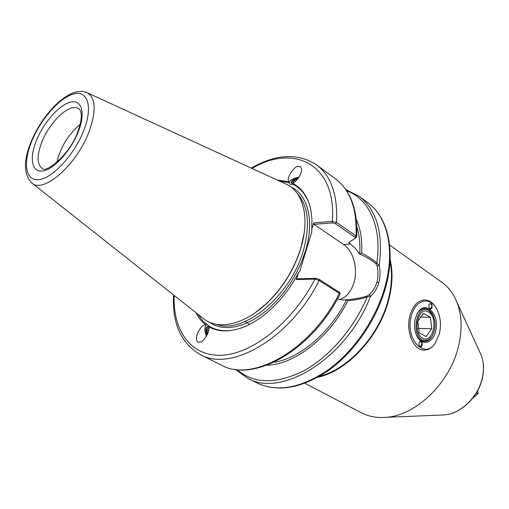 <?xml version="1.0" encoding="UTF-8"?>
<svg xmlns="http://www.w3.org/2000/svg" width="509" height="509" viewBox="0 0 509 509"><rect width="100%" height="100%" fill="white"/><g stroke="black" fill="none" stroke-linecap="round" stroke-linejoin="round"><path stroke-width="0.76" d="M244.988 321.554L249.537 324.405M208.887 326.702L207.437 326.358C205.56 327.86 205.42 330.786 207.029 335.138M206.469 324.392L205.095 324.697C202.512 325.149 199.827 328.362 197.053 334.324C195.997 339.872 196.646 342.506 198.994 342.226L200.158 342.073C204.44 341.8 210.688 329.45 208.658 326.714L209.835 326.651L202.996 321.249L197.906 314.199M298.325 178.188C293.916 178.971 291.511 180.409 291.116 182.502L292.484 183.634M292.764 184.226L292.249 183.151C294.507 183.781 302.842 174.04 301.404 168.574C300.698 166.717 299.667 165.972 298.306 166.335C294.857 165.47 286.554 177.412 288.514 181.089L289.882 183.965L291.04 184.43L292.764 184.226C300.927 188.235 306.641 195.501 309.911 206.018M299.012 177.17C293.146 178.156 289.831 180.071 289.074 182.909M56.817 162.39C60.507 147.184 68.295 134.478 80.168 124.285M304.178 233.027L300.59 249.156C293.922 269.904 282.807 287.839 267.25 302.957L255.397 312.628M87.376 92.803L285.396 183.8C302.849 190.824 310.21 216.968 301.004 247.438L300.641 248.64C293.871 269.7 282.59 287.903 266.799 303.249C243.83 325.283 217.197 330.596 203.008 318.233L32.035 183.106M356.306 219.544C360.601 228.904 362.37 240.095 361.625 253.107C368.401 256.549 373.466 259.832 376.813 262.968L379.211 265.533C380.414 271.456 380.268 277.195 378.779 282.756C377.182 288.266 374.446 292.758 370.571 296.225L367.237 296.862C362.313 298.643 355.867 299.941 347.895 300.755C329.667 337.499 294.348 364.768 267.053 365.195M233.943 329.991C224.641 331.62 216.605 330.506 209.835 326.651M292.249 183.151C301.729 187.764 307.9 196.576 310.77 209.587L311.928 219.01L311.775 232.021L299.833 271.112L298.395 272.926C284.041 300.838 259.132 323.444 237.512 329.138C226.251 332.11 216.63 331.302 208.658 326.714M279.486 181.083L288.991 182.706M205.502 324.602C201.539 321.529 198.357 317.552 195.965 312.666M340.018 294.107L339.35 293.248L319.118 280.529L314.969 279.123L296.365 279.562L298.395 272.926M311.731 229.324L313.703 222.891L332.288 221.428L336.494 222.382L356.039 235.985L356.682 236.825L355.422 238.104M277.233 180.046L288.724 181.726M356.841 226.842C359.411 234.878 360.366 243.983 359.704 254.15L361.625 253.107M347.895 300.755L346.54 299.763C330.188 332.848 299.47 358.648 273.797 362.351M339.497 299.585C346.33 297.415 351.159 291.772 353.978 282.654C358.183 268.797 353.367 250.835 343.562 244.466L350.58 244.078L348.652 242.755L355.447 238.078L355.053 237.302L335.495 223.725L332.517 222.904L313.932 224.335L313.703 222.891M350.58 244.078L355.39 248.335L359.704 254.15M346.54 299.763L342.576 300.024L337.448 298.936M343.562 244.466L313.932 224.335M296.365 279.562L297.275 278.811L315.885 278.353L318.908 279.199L339.63 292.51M346.928 299.763C354.938 299.12 361.638 297.873 367.021 296.022L369.019 294.864C373.021 291.116 375.629 286.898 376.838 282.209C378.225 277.615 378.333 272.207 377.169 265.984L376.1 263.904C372.308 260.57 366.964 257.312 360.067 254.137M318.908 279.199L319.118 280.529C290.429 338.339 230.87 372.435 200.311 354.595L221.262 365.074C252.184 383.022 311.362 349.995 339.35 293.248L339.121 291.931M174.186 295.455C172.704 330.456 190.716 356.605 221.587 355.25C252.318 354.06 292.726 322.254 314.969 279.123L315.885 278.353M346.565 190.697C369.006 198.834 382.234 226.963 376.813 262.968L376.1 263.904M369.019 294.864L370.571 296.225C347.106 357.916 281.477 398.375 247.59 378.238L257.249 383.067C277.704 392.534 301.544 387.992 328.75 369.445C354.232 350.771 376.081 318.761 384.957 286.86C395.404 249.964 387.464 216.694 367.784 202.69L359.099 196.277C376.705 209.88 383.411 232.969 379.211 265.533L377.169 265.984M236.927 369.604C253.667 383.907 275.713 384.429 303.065 371.182C328.929 357.388 353.952 328.68 367.237 296.862L367.021 296.022M252.012 168.46C293.954 143.226 336.971 164.445 332.288 221.428L332.517 222.904M355.053 237.302L356.039 235.985C357.14 209.104 350.268 190.042 335.418 178.799L316.566 164.884C331.27 176.019 337.912 195.182 336.494 222.382L335.495 223.725M206.87 324.328C204.389 326.473 204.236 330.456 206.399 336.271M304.929 383.29L361.269 412.729C368.618 416.553 376.908 418.08 386.146 417.316C415.942 415.503 449.969 382.883 458.463 346.489C462.452 329.8 461.898 314.963 456.815 301.996C453.303 293.413 448.174 286.72 441.437 281.916L389.627 245.077M319.798 376.132C348.099 369.273 378.76 335.908 387.953 300.819C391.809 286.478 392.49 273.397 390.002 261.575M317.896 377.22C346.884 371.246 379.027 337.034 388.482 300.819C392.573 285.536 393.113 271.723 390.11 259.38M428.718 310.445C417.164 303.129 410.292 334.209 422.375 339.694C425.995 341.323 429.221 340.152 432.046 336.194C435.857 329.298 436.098 322.165 432.771 314.797L428.718 310.445M416.591 335.374C418.532 339.07 421.007 341.075 424.016 341.405C427.56 341.526 430.455 339.414 432.714 335.087L431.677 336.894C429.507 340.05 426.956 341.552 424.016 341.405L420.097 339.815L417.8 337.397L416.26 334.68L416.877 336.042C414.351 330.627 413.849 324.736 415.369 318.367L417.679 312.87C425.594 298.993 440.45 315.02 435.526 331.524C432.809 343.397 421.713 346.343 416.877 336.042M417.342 313.569L416.547 315.014C418.792 310.681 421.656 308.543 425.136 308.6L428.133 309.497L433 315.23C431.028 311.126 428.413 308.918 425.136 308.6C422.126 308.518 419.531 310.172 417.342 313.569L417.679 312.87M431.766 328.719L426.211 336.551L419.187 332.867L417.774 321.23L423.424 313.423L430.385 317.234L431.766 328.719L418.099 328.426M422.705 338.167C433.102 344.179 438.892 317.037 428.393 311.953C418.035 305.425 411.896 333.242 422.705 338.167M420.167 317.113L430.385 317.234M428.871 305.082L429.252 304.172C431.244 302.76 432.198 303.797 432.128 307.283C431.32 309.262 430.334 309.517 429.17 308.053L428.871 305.082M429.17 308.053L430.181 308.683L431.67 307.156C431.956 305.235 431.492 304.077 430.283 303.688L429.049 304.56M418.894 343.015L419.314 342.029C421.344 340.597 422.311 341.622 422.222 345.115C421.35 347.208 420.319 347.462 419.13 345.885L418.894 343.015M419.009 345.605L420.167 346.584L421.764 344.981C422.056 343.085 421.605 341.933 420.415 341.533L419.104 342.423M435.526 342.672C424.799 360.499 404.496 338.797 411.393 315.771C415.357 299.553 430.041 295.977 436.658 308.842C440.533 316.382 441.418 324.767 439.305 333.987L435.144 343.371C431.829 348.111 427.935 350.364 423.463 350.109C413.104 349.829 405.527 330.665 409.999 315.37M410.12 314.937C413.302 305.056 418.322 300.043 425.174 299.903C429.634 300.265 433.35 303.02 436.321 308.174L437.072 309.618M472.53 398.445L478.167 393.508L476.112 393.362M478.167 393.508L477.518 390.937M298.109 178.481L293.795 179.817C291.638 181.147 291.148 182.247 292.331 183.132M297.53 179.213L294.437 180.071L292.796 182.057L293.82 182.47M294.915 181.745L294.437 180.071M208.766 327.172C207.208 326.447 206.349 327.478 206.19 330.271L207.195 334.801M208.875 328.82L207.767 328.082L206.756 330.653L207.589 333.961M208.722 330.226L206.756 330.653M216.764 324.398C243.378 334.604 290.448 296.168 303.288 250.899C310.445 225.048 308.397 205.833 297.135 193.255M290.83 186.911C307.939 194.635 314.797 221.135 305.311 251.478L301.5 262.103L296.588 272.608L290.69 282.756L283.946 292.306L276.508 301.042L268.555 308.766L260.271 315.306L251.853 320.543L243.48 324.379L235.343 326.746L227.606 327.624L220.429 327.039L213.939 325.028L208.251 321.663M31.552 141.661C22.504 163.72 25.685 181.866 39.581 179.55C53.324 177.596 74.715 154.081 83.832 130.31C93.16 106.502 87.72 89.94 73.57 93.98C59.534 97.683 40.408 119.621 31.552 141.661M31.043 141.935C42.68 113.272 69.688 85.34 86.797 92.536C95.756 97.448 96.513 110.478 89.075 131.634C76.77 165.196 42.68 194.521 31.533 182.712C23.637 174.046 23.446 160.513 30.96 142.126M77.743 131.844C80.32 124.858 81.504 119.087 81.287 114.538L80.74 111.286L78.959 108.557L75.898 107.507L72.176 107.825C62.181 110.078 48.011 126.207 41.783 142.138C36.737 155.55 36.89 164.324 42.253 168.454C45.689 173.626 69.835 154.711 77.654 132.073M78.373 131.494C71.069 150.448 54.075 169.217 43.004 170.935C31.812 172.939 29.089 158.471 36.381 140.611C43.52 122.777 59.057 105.026 70.312 102.182C81.669 99.064 85.849 112.508 78.373 131.494M378.779 282.756L376.838 282.209M441.462 415.045L444.223 414.93C460.499 413.874 477.964 397.281 482.214 378.416C484.212 369.744 483.83 361.88 481.056 354.824L479.904 352.317M288.648 181.548L288.514 181.089M257.249 383.067C278.283 392.694 302.391 388.24 329.571 369.719C355.027 351.153 376.73 319.397 385.561 287.617C395.964 250.842 388.055 217.178 367.784 202.69M267.25 302.957L266.799 303.249M359.099 196.277L345.764 189.513M235.508 369.432L247.59 378.238M335.418 178.799C350.714 190.493 357.802 209.835 356.682 236.825M221.262 365.074C253.399 383.353 312.246 350.224 340.057 294.037M316.566 164.884C297.86 152.815 276.094 153.89 251.255 168.11M173.537 294.94C172.137 323.52 181.064 343.41 200.311 354.595M300.946 247.972L301.004 247.438M339.592 292.389L340.037 293.878M355.454 238.072L356.535 237.213M206.718 324.348L205.095 324.697M456.815 301.996L481.056 354.824C483.887 362.033 484.301 369.973 482.29 378.632C478.04 397.389 460.823 413.817 444.223 414.93L386.146 417.316M432.771 314.797L432.446 314.129M432.046 336.194L431.677 336.894M436.658 308.842L436.321 308.174"/></g></svg>
